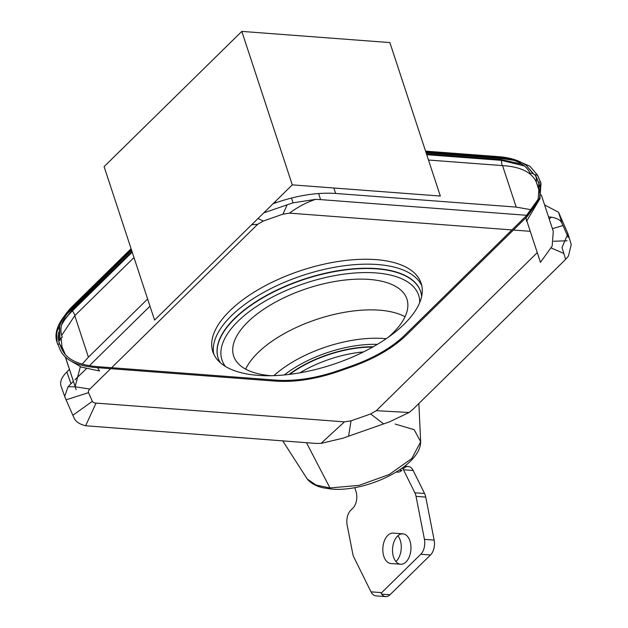 <?xml version="1.0" encoding="UTF-8"?>
<svg xmlns="http://www.w3.org/2000/svg" width="628" height="628" viewBox="0 0 628 628"><rect width="100%" height="100%" fill="white"/><g stroke="black" fill="none" stroke-linecap="round" stroke-linejoin="round"><path stroke-width="0.94" d="M69.418 369.397L66.835 371.941C61.379 377.428 59.527 382.35 61.277 386.715L65.037 397.438L74.025 417.91C75.556 421.576 79.426 424.19 85.628 425.753L316.01 443.431L320.994 443.415L342.904 438.187L389.266 421.922L409.134 412.494L412.777 409.487L565.655 259.364L568.458 256.051L571.237 244.488L567.9 233.616L562.029 247.558L565.655 259.364M544.594 204.924L558.575 212.256L567.9 233.616M65.485 357.183L76.176 389.682L65.367 357.081M75.148 386.565L80.329 366.744M82.205 364.122L88.407 357.159L147.627 299.014M541.258 194.774L553.276 231.339L552.169 246.074L540.457 262.331L526.821 220.852L540.135 198.315M273.086 203.708L275.723 202.789C297.319 195.371 317.289 192.262 335.65 193.455L516.192 207.091L531.696 209.846M291.494 198.04L293.033 202.82L263.744 212.884M526.806 215.31L320.594 199.61L315.531 199.374L293.033 202.82M62.604 350.738L65.202 354.271L61.921 346.585L61.175 337.888M61.646 335.423L74.771 315.68L133.992 257.551M65.202 354.271L65.406 354.734M97.576 367.694L99.538 370.975L81.271 367.097L69.213 360.009M540.104 191.65L536.281 182.01C531.649 172.151 520.408 166.687 502.557 165.611L428.484 160.03M511.938 229.927L289.516 213.135L282.922 214.164L263.289 221.048L257.676 224.306L111.627 367.718M568.159 237.274L561.919 223.128C560.529 220.09 557.02 218.112 551.384 217.186L548.511 216.833M530.26 231.316L513.39 230.036M110.646 368.683L89.883 389.07A9.145 4.137 -18.2 0 0 88.54 392.641L92.34 401.3A9.145 4.137 -18.2 0 0 96.045 403.105L344.45 421.859L351.036 420.831L370.669 413.946L376.282 410.688L537.262 252.621M149.974 306.174L89.404 365.708M86.358 368.683L74.913 379.822M73.35 381.345L68.067 386.738L64.684 396.425M131.59 250.25L66.686 314.29M61.607 321.034L56.763 332.236L57.046 342.409M64.833 315.421A88.069 39.847 -18.2 0 0 56.913 342.017L60.335 350.22C65.084 360.15 76.985 365.936 96.037 367.576L275.582 381.133C295.011 382.397 316.159 379.108 339.018 371.258L352.159 366.65C374.892 358.502 392.893 348.061 406.175 335.321L527.457 216.228L539.852 199.013L541.03 183.431L537.607 175.228L529.82 166.169L516.075 160.148M56.913 342.017A88.069 39.847 -18.2 0 0 57.541 343.649L57.792 344.419L59.519 343.814L58.899 342.197L58.467 332.079M62.486 322.156L72.196 310.106L131.974 251.412M426.498 153.97L501.183 159.614L521.954 164.167M513.916 160.336L502.165 158.649L426.145 152.902M540.896 183.038L537.482 175.204M538.942 188.078L538.808 183.117L535.135 174.662M536.139 176.609L539.287 183.98L538.141 199.249L525.997 216.118L404.715 335.211C391.715 347.684 374.084 357.913 351.829 365.889L338.68 370.496C316.3 378.182 295.592 381.408 276.563 380.168L97.018 366.611C78.367 365.009 66.717 359.342 62.062 349.615L59.519 343.814M421.796 285.756A109.633 49.604 -18.2 0 0 339.222 266.484A109.633 49.604 -18.2 0 0 231.339 315.821A109.633 49.604 -18.2 0 0 213.779 354.145M59.33 327.298L59.676 326.081L59.911 340.714L59.362 327.18M69.834 310.169L131.378 249.606M537.858 176.005L537.607 175.228L533.996 174.396L526.547 165.666L532.937 173.556L530.024 173.132C525.628 163.939 514.615 158.586 496.984 157.071L425.745 151.686M508.939 158.884L499.59 157.667L498.828 156.969M425.878 152.102L501.913 157.871L425.894 152.133M292.279 184.868L440.33 196.046L389.87 42.578L241.819 31.4L292.279 184.868L154.559 320.099L104.099 166.632L241.819 31.4M405.044 316.748A91.193 41.26 -18.2 0 0 317.517 319.118A91.193 41.26 -18.2 0 0 245.65 369.146M372.679 347.08A73.193 33.111 -18.2 0 0 289.704 374.359M402.093 468.174L403.914 468.307A12.199 7.348 -85.7 0 1 408.231 466.478A12.199 7.348 -85.7 0 1 413.177 470.505L424.559 493.506A12.199 7.348 -85.7 0 1 425.745 497.093L434.152 540.111A12.199 7.348 -85.7 0 1 430.494 554.987L389.988 594.771A12.199 7.348 -85.7 0 1 385.671 596.6L375.96 595.87A12.199 7.348 -85.7 0 1 371.007 591.843L353.933 557.342A12.199 7.348 -85.7 0 1 352.755 553.755L347.151 525.079A12.199 7.348 -85.7 0 1 350.801 510.195L352.826 508.209A12.199 7.348 -85.7 0 0 355.99 491.434L354.734 487.634M402.509 468.205A12.199 7.348 -85.7 0 1 403.466 469.775L414.857 492.776A12.199 7.348 -85.7 0 1 416.034 496.363L424.442 539.374A12.199 7.348 -85.7 0 1 420.791 554.257L381.078 593.248M397.869 535.778A15.245 9.184 -85.7 0 1 396.284 561.228A15.245 9.184 -85.7 0 1 395.923 561.573M400.601 564.25L390.891 563.512A15.245 9.184 -85.7 0 1 382.947 552.161A15.245 9.184 -85.7 0 1 387.79 535.394A15.245 9.184 -85.7 0 1 393.183 533.109L402.893 533.839A15.245 9.184 -85.7 0 1 410.838 545.19A15.245 9.184 -85.7 0 1 405.994 561.958A15.245 9.184 -85.7 0 1 400.601 564.25A15.245 9.184 -85.7 0 1 392.657 552.899A15.245 9.184 -85.7 0 1 397.5 536.124A15.245 9.184 -85.7 0 1 402.893 533.839M385.671 596.6A12.199 7.348 -85.7 0 1 380.717 592.573L371.007 591.843M399.314 470.105L401.881 470.301A12.199 7.348 -85.7 0 1 397.571 472.13A12.199 7.348 -85.7 0 1 396.496 471.918M271.272 375.717A91.193 41.26 161.8 0 1 236.976 362.136A91.193 41.26 161.8 0 1 233.655 356.06A91.193 41.26 161.8 0 1 300.278 290.874A91.193 41.26 161.8 0 1 403.616 293.009A91.193 41.26 161.8 0 1 406.928 299.093A91.193 41.26 161.8 0 1 388.324 337.228M525.997 216.118L527.457 216.228L527.198 215.451L539.593 198.244L540.779 182.654M502.007 157.879L502.165 158.649M229.73 310.907A109.633 49.604 -18.2 0 0 212.829 351.743A109.633 49.604 -18.2 0 0 293.669 373.825A109.633 49.604 -18.2 0 0 404.236 324.087A109.633 49.604 -18.2 0 0 421.129 283.252A109.633 49.604 -18.2 0 0 340.29 261.17A109.633 49.604 -18.2 0 0 229.73 310.907M526.193 217.469L526.484 221.189L526.821 220.852M318.639 193.526L320.594 199.61M88.407 357.159L74.771 315.68M62.651 348.469L59.833 344.458A86.138 38.967 161.8 0 1 58.459 334.779M540.033 191.297L539.052 188.329M539.923 193.094L536.281 182.01M516.192 207.091L502.557 165.611M275.723 202.789L275.307 201.533M335.65 193.455L333.853 188.008M75.109 315.358L72.503 310.781L132.218 252.15M289.516 213.135C297.664 207.052 306.338 202.467 315.531 199.374M282.922 214.164L287.239 204.697M263.289 221.048L258.006 218.513M257.676 224.306L251.655 224.753M549.21 218.976L551.384 217.186M376.282 410.688L409.134 412.494M551.29 248.005L563.842 253.453M344.45 421.859L320.994 443.415M351.036 420.831L348.603 436.036M370.669 413.946L383.473 423.798M61.568 325.045A86.138 38.967 161.8 0 1 72.503 310.781A3.046 2.002 45.5 0 1 72.196 310.106L70.744 309.996L70.548 309.4M534.758 174.576L536.257 177.316L536.398 182.277M89.883 389.07L75.219 386.785M75.132 386.777L68.067 386.738M553.684 241.238L567.076 240.791M552.405 228.678L562.994 225.523M88.54 392.641L66.097 399.832M92.34 401.3L72.887 415.296M426.742 154.708L501.348 160.336L502.062 165.58M540.151 181.029L540.41 181.806L538.683 182.41L539.978 186.869M339.018 371.258L338.68 370.496M275.582 381.133L276.563 380.168M421.631 296.44L421.019 292.797A106.587 48.223 -18.2 0 0 343.383 269.907A106.587 48.223 -18.2 0 0 234.574 318.451A106.587 48.223 -18.2 0 0 218.583 359.349L220.255 362.646M421.05 292.931A106.572 48.215 -18.2 0 0 343.32 270.205A106.572 48.215 -18.2 0 0 234.676 318.718A106.572 48.215 -18.2 0 0 218.63 359.483M72.393 307.532L72.628 306.488M533.996 174.396L532.937 173.556M386.165 338.735A83.995 38.002 -18.2 0 0 273.894 375.646M377.365 344.356A78.398 35.466 -18.2 0 0 284.311 374.947M373.244 346.758A73.806 33.394 -18.2 0 0 289.053 374.437M363.502 351.931A73.193 33.111 -18.2 0 0 299.972 372.812M329.959 487.972L359.106 485.35L389.211 474.517L411.842 458.503L420.666 441.782C420.619 466.314 366.776 492.305 331.647 489.079L323.122 487.823C316.214 486.284 310.931 483.364 307.28 479.062L316.127 485.075L329.959 487.972L306.519 442.764M418.868 403.569L420.666 441.782L414.197 429.685L395.075 424.033M413.177 470.505L403.466 469.775M424.559 493.506L414.857 492.776M425.745 497.093L416.034 496.363M434.152 540.111L424.442 539.374M430.494 554.987L420.791 554.257M389.988 594.771L381.675 594.143M131.307 249.379L74.3 305.349C62.533 317.179 58.537 327.8 62.313 337.212A3.046 2.716 -23.7 0 0 60.249 339.379M59.676 326.081C61.701 319.252 66.152 312.477 73.013 305.757A3.046 2.002 45.5 0 1 74.3 305.349M225.405 366.414A103.526 46.841 161.8 0 1 237.902 321.355A103.526 46.841 161.8 0 1 349.772 273.455A103.526 46.841 161.8 0 1 419.716 302.523M425.564 151.136L498.067 156.608A3.046 1.837 94.3 0 0 496.984 157.071M524.411 165.957L501.348 160.336L501.183 159.614M59.707 344.254A3.046 2.716 -23.7 0 0 59.833 344.458L62.062 349.615M96.045 403.105L85.628 425.753M567.586 232.776L568.12 234.495M558.575 212.256L561.919 223.128M66.835 371.941L70.956 383.677M61.277 386.715L65.037 397.438M307.28 479.062L282.875 441.123M408.231 466.478L404.683 466.212M397.571 472.13L396.299 472.036M73.013 305.757L131.095 248.735M526.547 165.666C519.686 160.525 510.195 157.51 498.067 156.608"/></g></svg>
